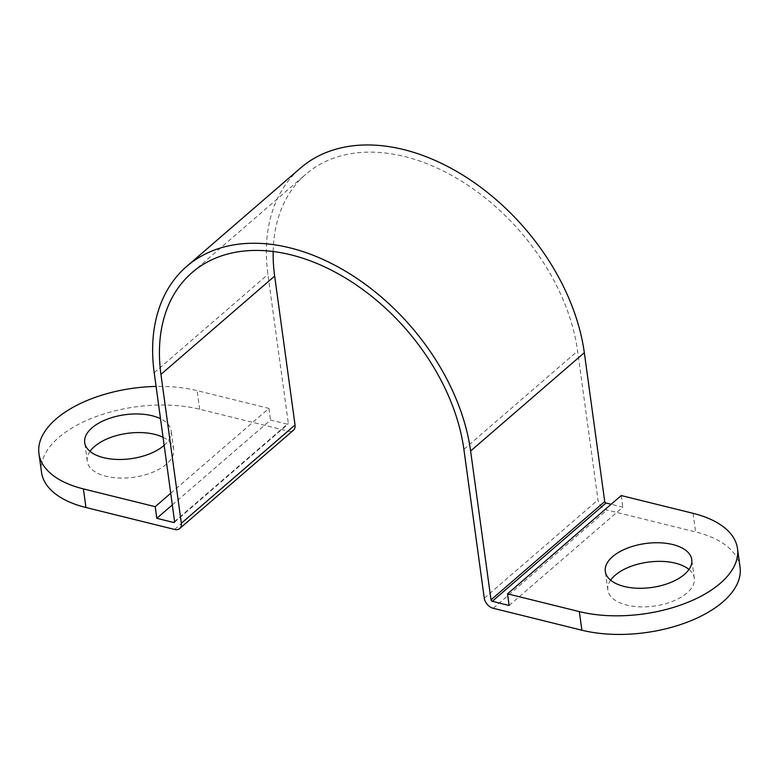 <?xml version="1.0" encoding="UTF-8"?>
<svg xmlns="http://www.w3.org/2000/svg" width="779" height="779" viewBox="0 0 779 779"><rect width="100%" height="100%" fill="white"/><g stroke="black" fill="none" stroke-linecap="round" stroke-linejoin="round"><path stroke-width="0.58" stroke-dasharray="3.9 2.92" d="M610.639 580.18A43.634 22.192 -7.8 0 0 607.854 590.044A43.634 22.192 -7.8 0 0 626.822 605.088A43.634 22.192 -7.8 0 0 672.725 601.291A43.634 22.192 -7.8 0 0 694.303 578.203A43.634 22.192 -7.8 0 0 688.967 569.449M90.033 451.392A43.634 22.192 -7.8 0 0 87.238 461.246A43.634 22.192 -7.8 0 0 106.207 476.29A43.634 22.192 -7.8 0 0 152.119 472.493A43.634 22.192 -7.8 0 0 173.698 449.405A43.634 22.192 -7.8 0 0 163.054 437.301M172.315 504.909L270.517 420.027L287.354 424.185A1.363 0.925 49.2 0 0 288.318 423.299L267.918 274.432A192.247 130.375 -130.8 0 1 300.412 168.128M273.166 251.529A184.068 124.825 49.2 0 1 305.757 174.321A184.068 124.825 49.2 0 1 465.774 183.854A184.068 124.825 49.2 0 1 577.599 351.047L597.99 499.914A9.543 6.475 -130.8 0 0 606.958 510.002L695.598 531.93A102.263 52.018 172.2 0 1 740.05 567.19M509.115 605.468L622.83 507.187L611.135 504.286M41.501 472.259A102.263 52.018 172.2 0 1 92.078 418.138A102.263 52.018 172.2 0 1 199.667 409.238L288.308 431.167A9.543 6.475 -130.8 0 0 293.43 430.242M621.233 495.551L622.83 507.187M170.718 493.273L268.93 408.391L197.116 390.63A102.263 52.018 -7.8 0 0 156.082 386.433M268.93 408.391L270.517 420.027M164.155 445.315A43.634 22.192 -7.8 0 0 171.146 430.797A43.634 22.192 -7.8 0 0 160.503 418.693M174.603 521.638L287.354 424.185M484.275 598.194L597.99 499.914M463.885 449.327L577.599 351.047M493.243 608.282L606.958 510.002M154.203 372.722L267.918 274.432M174.603 521.589L288.318 423.299M174.593 529.447L288.308 431.167M693.047 513.322L695.598 531.93M199.667 409.238L197.116 390.63M607.854 590.044L605.302 571.435M87.238 461.246L84.697 442.638M174.369 522.339L288.084 424.058M192.043 272.601L305.757 174.321M173.698 449.405L171.146 430.797M694.303 578.203L691.762 559.595"/><path stroke-width="1.17" d="M672.793 544.55A43.634 22.192 -7.8 0 0 626.881 548.338A43.634 22.192 -7.8 0 0 605.302 571.435A43.634 22.192 -7.8 0 0 624.271 586.48A43.634 22.192 -7.8 0 0 670.174 582.682A43.634 22.192 -7.8 0 0 691.762 559.595A43.634 22.192 -7.8 0 0 672.793 544.55M688.967 569.449A43.634 22.192 -7.8 0 0 675.335 563.159A43.634 22.192 -7.8 0 0 610.639 580.18M160.503 418.693A43.634 22.192 -7.8 0 0 152.178 415.752A43.634 22.192 -7.8 0 0 106.275 419.55A43.634 22.192 -7.8 0 0 84.697 442.638A43.634 22.192 -7.8 0 0 103.665 457.682A43.634 22.192 -7.8 0 0 164.155 445.315M163.054 437.301A43.634 22.192 -7.8 0 0 154.729 434.361A43.634 22.192 -7.8 0 0 90.033 451.392M507.519 593.841L621.233 495.551L693.047 513.322A102.263 52.018 172.2 0 1 737.499 548.582A102.263 52.018 172.2 0 1 686.922 602.703A102.263 52.018 172.2 0 1 579.333 611.603L507.519 593.841L509.115 605.468L492.289 601.3A1.363 0.925 49.2 0 1 491.004 599.859L470.613 451.002A192.247 130.375 -130.8 0 0 353.812 276.379A192.247 130.375 -130.8 0 0 186.697 266.408A192.247 130.375 -130.8 0 0 154.203 372.722L174.603 521.589A1.363 0.925 49.2 0 1 173.639 522.475L156.803 518.308L172.315 504.909M156.082 386.433A102.263 52.018 -7.8 0 0 38.95 453.651A102.263 52.018 -7.8 0 0 83.402 488.91L85.953 507.519L174.593 529.447A9.543 6.475 -130.8 0 0 179.715 528.532A9.543 6.475 -130.8 0 0 181.332 523.254L160.941 374.387A184.068 124.825 49.2 0 1 192.043 272.601A184.068 124.825 49.2 0 1 352.059 282.144A184.068 124.825 49.2 0 1 463.885 449.327L484.275 598.194A9.543 6.475 -130.8 0 0 493.243 608.282L581.884 630.211L579.333 611.603M737.499 548.582L740.05 567.19A102.263 52.018 172.2 0 1 689.473 621.311A102.263 52.018 172.2 0 1 581.884 630.211M611.135 504.286L606.004 503.02A1.363 0.925 49.2 0 1 604.718 501.579L584.328 352.712A192.247 130.375 -130.8 0 0 467.527 178.089A192.247 130.375 -130.8 0 0 300.412 168.128L186.697 266.408M85.953 507.519A102.263 52.018 172.2 0 1 41.501 472.259L38.95 453.651M179.715 528.532L293.43 430.242A9.543 6.475 -130.8 0 0 295.046 424.964L274.656 276.097A184.068 124.825 49.2 0 1 273.166 251.529M83.402 488.91L155.216 506.681L156.803 518.308M155.216 506.681L170.718 493.273M173.639 522.475L174.603 521.638M492.289 601.3L606.004 503.02M491.004 599.859L604.718 501.579M470.613 451.002L584.328 352.712M181.332 523.254L295.046 424.964M160.941 374.387L274.656 276.097"/></g></svg>
